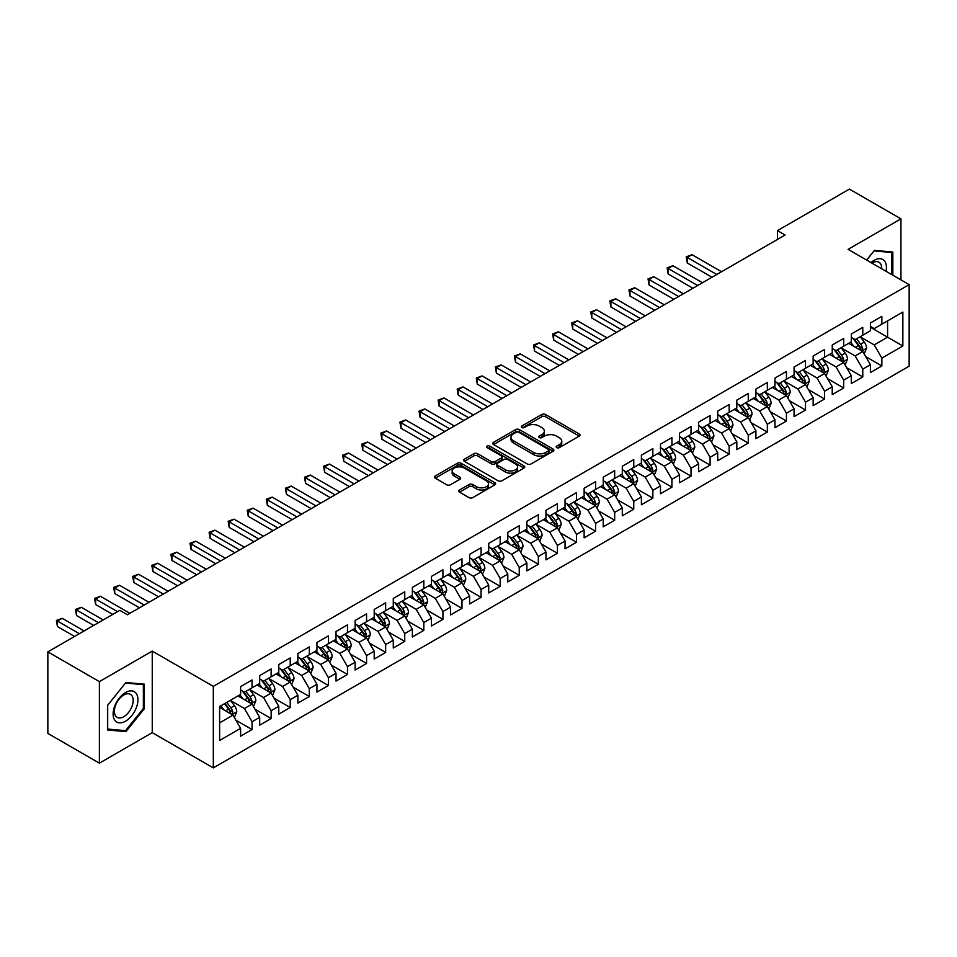 <?xml version="1.0" encoding="UTF-8"?>
<svg xmlns="http://www.w3.org/2000/svg" width="957" height="957" viewBox="0 0 957 957"><rect width="100%" height="100%" fill="white"/><g stroke="black" fill="none" stroke-linecap="round" stroke-linejoin="round"><path stroke-width="1.44" d="M556.711 447.625A1.854 1.077 0 0 0 559.331 447.625L579.236 436.129A2.644 1.531 0 0 0 580.014 435.052A2.644 1.531 0 0 0 579.236 433.976L545.514 414.501A2.644 1.531 0 0 0 541.77 414.501L521.864 425.997A1.854 1.077 0 0 0 521.314 426.75A1.854 1.077 0 0 0 521.864 427.504A1.854 1.077 0 0 0 524.484 427.504L527.056 426.021A8.481 4.893 0 0 1 539.054 426.021L541.865 427.647A8.481 4.893 0 0 1 544.342 431.105A8.481 4.893 0 0 1 541.865 434.562L539.281 436.057A1.854 1.077 0 0 0 538.743 436.811A1.854 1.077 0 0 0 539.281 437.564A1.854 1.077 0 0 0 541.901 437.564L544.485 436.081A8.481 4.893 0 0 1 556.472 436.081L559.283 437.696A8.481 4.893 0 0 1 561.771 441.165A8.481 4.893 0 0 1 559.283 444.622L556.711 446.106A1.854 1.077 0 0 0 556.161 446.871A1.854 1.077 0 0 0 556.711 447.625L556.711 446.106M459.527 489.996A2.644 1.531 0 0 0 458.75 491.073A2.644 1.531 0 0 0 459.527 492.161L468.99 497.616A2.644 1.531 0 0 0 472.734 497.616L494.841 484.852A2.644 1.531 0 0 0 495.618 483.775A2.644 1.531 0 0 0 494.841 482.699L461.118 463.224A2.644 1.531 0 0 0 457.374 463.224L435.268 475.988A2.644 1.531 0 0 0 434.49 477.065A2.644 1.531 0 0 0 435.268 478.153L446.692 484.744A2.644 1.531 0 0 0 450.448 484.744L459.898 479.29A2.644 1.531 0 0 0 460.676 478.201A2.644 1.531 0 0 0 459.898 477.124L454.24 473.847A7.082 4.091 0 0 1 452.159 470.964A7.082 4.091 0 0 1 456.537 467.183A7.082 4.091 0 0 1 464.253 468.069L486.455 480.881A7.082 4.091 0 0 1 488.537 483.775A7.082 4.091 0 0 1 484.158 487.556A7.082 4.091 0 0 1 476.43 486.67L472.734 484.529A2.644 1.531 0 0 0 468.99 484.529L459.527 489.996L459.527 492.161M99.384 681.623L99.384 763.16L152.247 732.643L152.247 651.107L99.384 681.623L47.85 651.873L119.804 610.339L127.437 614.741L785.099 235.039L777.467 230.637L777.467 239.453M152.247 651.107L213.315 686.36L909.15 284.624L909.15 366.172L213.315 767.897L213.315 686.36M900.944 279.887L900.944 218.842L848.081 249.37L909.15 284.624M900.944 218.842L849.409 189.103L777.467 230.637M527.247 463.978A2.644 1.531 0 0 0 530.991 463.978L553.098 451.226A2.644 1.531 0 0 0 553.876 450.137A2.644 1.531 0 0 0 553.098 449.06L519.376 429.585A2.644 1.531 0 0 0 515.632 429.585L493.525 442.349A2.644 1.531 0 0 0 492.747 443.438A2.644 1.531 0 0 0 493.525 444.515L527.247 463.978M487.807 448.02A1.854 1.077 0 0 1 489.685 448.283L523.934 468.057L501.863 480.797A2.644 1.531 0 0 1 498.118 480.797L464.396 461.334L464.396 459.169A2.644 1.531 0 0 0 463.619 460.257A2.644 1.531 0 0 0 464.396 461.334M464.396 459.169L473.859 453.714A2.644 1.531 0 0 1 477.603 453.714L491.276 461.609A2.644 1.531 0 0 0 495.032 461.609L501.301 457.984A2.644 1.531 0 0 0 502.078 456.896A2.644 1.531 0 0 0 501.301 455.819L487.065 447.601A1.854 1.077 0 0 1 486.527 446.835A1.854 1.077 0 0 1 487.663 445.854A1.854 1.077 0 0 1 489.685 446.082L523.969 465.88A2.644 1.531 0 0 1 524.747 466.956A2.644 1.531 0 0 1 523.969 468.033L523.969 465.88M870.403 327.27L887.582 337.187L887.582 320.882L902.858 312.066L881.864 324.184L881.864 316.36L870.403 322.976L870.403 330.799L862.771 335.201L862.771 327.378L851.323 333.993L851.323 341.816L843.691 346.219L843.691 338.395L832.243 345.01L832.243 352.834L824.599 357.236L824.599 349.413L813.151 356.028L813.151 363.851L805.519 368.254L805.519 360.43L794.071 367.045L794.071 374.869L786.439 379.283L786.439 371.46L774.979 378.063L774.979 385.886L767.347 390.3L767.347 382.477L755.898 389.08L755.898 396.904L748.266 401.318L748.266 393.494L736.818 400.098L736.818 407.921L729.174 412.335L729.174 404.512L717.726 411.127L717.726 418.939L710.094 423.353L710.094 415.529L698.646 422.145L698.646 429.968L691.014 434.37L691.014 426.547L679.554 433.162L679.554 440.986L671.922 445.388L671.922 437.564L660.474 444.18L660.474 452.003L652.841 456.405L652.841 448.582L641.393 455.197L641.393 463.021L633.761 467.423L633.761 459.599L622.301 466.215L622.301 474.038L614.669 478.44L614.669 470.617L603.221 477.232L603.221 485.055L595.589 489.458L595.589 481.634L584.129 488.249L584.129 496.073L576.497 500.487L576.497 492.664L565.049 499.267L565.049 507.09L557.417 511.505L557.417 503.681L545.968 510.284L545.968 518.108L538.336 522.522L538.336 514.699L526.876 521.302L526.876 529.125L519.244 533.539L519.244 525.716L507.796 532.319L507.796 540.143L500.164 544.557L500.164 536.733L488.716 543.349L488.716 551.172L481.072 555.574L481.072 547.751L469.624 554.366L469.624 562.19L461.992 566.592L461.992 558.768L450.544 565.384L450.544 573.207L442.912 577.609L442.912 569.786L431.451 576.401L431.451 584.225L423.819 588.627L423.819 580.803L412.371 587.419L412.371 595.242L404.739 599.644L404.739 591.821L393.291 598.436L393.291 606.26L385.647 610.662L385.647 602.838L374.199 609.453L374.199 617.277L366.567 621.691L366.567 613.868L355.119 620.471L355.119 628.294L347.487 632.709L347.487 624.885L336.027 631.488L336.027 639.312L328.395 643.726L328.395 635.903L316.946 642.506L316.946 650.329L309.314 654.744L309.314 646.92L297.866 653.523L297.866 661.347L290.222 665.761L290.222 657.938L278.774 664.553L278.774 672.376L271.142 676.778L271.142 668.955L259.694 675.57L259.694 683.394L252.062 687.796L252.062 679.972L240.602 686.588L240.602 694.411L219.62 706.529L219.62 740.467L240.602 728.349L232.97 715.118L219.62 707.414M902.858 312.066L902.858 346.003L881.864 358.121L874.219 344.903L860.391 336.912M865.726 356.638L881.864 365.945L881.864 358.121M881.864 365.945L870.403 372.56L870.403 364.737L862.771 369.139L855.139 355.92L841.299 347.929M846.646 367.655L862.771 376.962L862.771 369.139M862.771 376.962L851.323 383.578L851.323 375.754L843.691 380.156L836.059 366.938L822.219 358.947M827.566 378.673L843.691 387.98L843.691 380.156M843.691 387.98L832.243 394.595L832.243 386.772L824.599 391.174L816.967 377.955L803.138 369.964M808.474 389.69L824.599 398.997L824.599 391.174M824.599 398.997L813.151 405.612L813.151 397.789L805.519 402.191L797.887 388.973L784.046 380.982M789.393 400.708L805.519 410.015L805.519 402.191M805.519 410.015L794.071 416.63L794.071 408.806L786.439 413.221L778.795 399.99L764.966 391.999M770.313 411.725L786.439 421.044L786.439 413.221M786.439 421.044L774.979 427.647L774.979 419.824L767.347 424.238L759.714 411.008L745.874 403.029M751.221 422.743L767.347 432.062L767.347 424.238M767.347 432.062L755.898 438.665L755.898 430.841L748.266 435.256L740.634 422.025L726.794 414.046M732.141 433.76L748.266 443.079L748.266 435.256M748.266 443.079L736.818 449.682L736.818 441.859L729.174 446.273L721.542 433.054L707.713 425.064M713.049 444.79L729.174 454.097L729.174 446.273M729.174 454.097L717.726 460.7L717.726 452.876L710.094 457.29L702.462 444.072L688.621 436.081M693.969 455.807L710.094 465.114L710.094 457.29M710.094 465.114L698.646 471.729L698.646 463.906L691.014 468.308L683.382 455.089L669.541 447.098M674.888 466.825L691.014 476.131L691.014 468.308M691.014 476.131L679.554 482.747L679.554 474.923L671.922 479.325L664.29 466.107L650.449 458.116M655.796 477.842L671.922 487.149L671.922 479.325M671.922 487.149L660.474 493.764L660.474 485.941L652.841 490.343L645.209 477.124L631.369 469.133M636.716 488.86L652.841 498.166L652.841 490.343M652.841 498.166L641.393 504.782L641.393 496.958L633.761 501.36L626.117 488.142L612.289 480.151M617.624 499.877L633.761 509.184L633.761 501.36M633.761 509.184L622.301 515.799L622.301 507.976L614.669 512.378L607.037 499.159L593.196 491.168M598.544 510.894L614.669 520.201L614.669 512.378M614.669 520.201L603.221 526.817L603.221 518.993L595.589 523.395L587.957 510.177L574.116 502.186M579.463 521.912L595.589 531.219L595.589 523.395M595.589 531.219L584.129 537.834L584.129 530.011L576.497 534.425L568.865 521.194L555.024 513.203M560.371 532.929L576.497 542.248L576.497 534.425M576.497 542.248L565.049 548.851L565.049 541.028L557.417 545.442L549.785 532.212L535.944 524.233M541.291 543.947L557.417 553.266L557.417 545.442M557.417 553.266L545.968 559.869L545.968 552.045L538.336 556.46L530.692 543.229L516.864 535.25M522.199 554.964L538.336 564.283L538.336 556.46M538.336 564.283L526.876 570.886L526.876 563.063L519.244 567.477L511.612 554.259L497.772 546.268M503.119 565.982L519.244 575.301L519.244 567.477M519.244 575.301L507.796 581.904L507.796 574.08L500.164 578.495L492.532 565.276L478.691 557.285M484.039 577.011L500.164 586.318L500.164 578.495M500.164 586.318L488.716 592.933L488.716 585.11L481.072 589.512L473.44 576.293L459.611 568.302M464.946 588.029L481.072 597.335L481.072 589.512M481.072 597.335L469.624 603.951L469.624 596.127L461.992 600.529L454.36 587.311L440.519 579.32M445.866 599.046L461.992 608.353L461.992 600.529M461.992 608.353L450.544 614.968L450.544 607.145L442.912 611.547L435.268 598.328L421.439 590.337M426.786 610.064L442.912 619.37L442.912 611.547M442.912 619.37L431.451 625.986L431.451 618.162L423.819 622.564L416.187 609.346L402.347 601.355M407.694 621.081L423.819 630.388L423.819 622.564M423.819 630.388L412.371 637.003L412.371 629.18L404.739 633.582L397.107 620.363L383.267 612.372M388.614 632.098L404.739 641.405L404.739 633.582M404.739 641.405L393.291 648.021L393.291 640.197L385.647 644.599L378.015 631.381L364.186 623.39M369.522 643.116L385.647 652.423L385.647 644.599M385.647 652.423L374.199 659.038L374.199 651.215L366.567 655.629L358.935 642.398L345.094 634.407M350.441 654.133L366.567 663.452L366.567 655.629M366.567 663.452L355.119 670.056L355.119 662.232L347.487 666.646L339.843 653.416L326.014 645.437M331.361 665.151L347.487 674.47L347.487 666.646M347.487 674.47L336.027 681.073L336.027 673.25L328.395 677.664L320.762 664.433L306.922 656.454M312.269 676.168L328.395 685.487L328.395 677.664M328.395 685.487L316.946 692.09L316.946 684.267L309.314 688.681L301.682 675.463L287.842 667.472M293.189 687.186L309.314 696.505L309.314 688.681M309.314 696.505L297.866 703.108L297.866 695.284L290.222 699.699L282.59 686.48L268.761 678.489M274.097 698.215L290.222 707.522L290.222 699.699M290.222 707.522L278.774 714.137L278.774 706.314L271.142 710.716L263.51 697.497L249.669 689.507M255.017 709.233L271.142 718.54L271.142 710.716M271.142 718.54L259.694 725.155L259.694 717.331L252.062 721.734L244.43 708.515L230.589 700.524M235.936 720.25L252.062 729.557L252.062 721.734M252.062 729.557L240.602 736.172L240.602 728.349M240.602 689.997L244.43 692.21L252.062 687.796M219.62 722.834L232.97 715.118M259.694 678.98L263.51 681.181L271.142 676.778M244.43 708.515L252.062 704.101L237.934 695.954M259.694 717.331L252.062 704.101M278.774 667.962L282.59 670.163L290.222 665.761M263.51 697.497L271.142 693.083L257.014 684.937M278.774 706.314L271.142 693.083M297.866 656.945L301.682 659.146L309.314 654.744M282.59 686.48L290.222 682.066L276.106 673.919M297.866 695.284L290.222 682.066M316.946 645.927L320.762 648.128L328.395 643.726M301.682 675.463L309.314 671.048L295.187 662.89M316.946 684.267L309.314 671.048M336.027 634.91L339.843 637.111L347.487 632.709M320.762 664.433L328.395 660.031L314.279 651.873M336.027 673.25L328.395 660.031M355.119 623.892L358.935 626.093L366.567 621.691M339.843 653.416L347.487 649.013L333.359 640.855M355.119 662.232L347.487 649.013M374.199 612.875L378.015 615.076L385.647 610.662M358.935 642.398L366.567 637.996L352.439 629.838M374.199 651.215L366.567 637.996M393.291 601.857L397.107 604.058L404.739 599.644M378.015 631.381L385.647 626.979L371.531 618.82M393.291 640.197L385.647 626.979M412.371 590.84L416.187 593.041L423.819 588.627M397.107 620.363L404.739 615.961L390.612 607.803M412.371 629.18L404.739 615.961M431.451 579.81L435.268 582.023L442.912 577.609M416.187 609.346L423.819 604.944L409.704 596.785M431.451 618.162L423.819 604.944M450.544 568.793L454.36 571.006L461.992 566.592M435.268 598.328L442.912 593.914L428.784 585.768M450.544 607.145L442.912 593.914M469.624 557.775L473.44 559.977L481.072 555.574M454.36 587.311L461.992 582.897L447.864 574.75M469.624 596.127L461.992 582.897M488.716 546.758L492.532 548.959L500.164 544.557M473.44 576.293L481.072 571.879L466.956 563.733M488.716 585.11L481.072 571.879M507.796 535.741L511.612 537.942L519.244 533.539M492.532 565.276L500.164 560.862L486.036 552.715M507.796 574.08L500.164 560.862M526.876 524.723L530.692 526.924L538.336 522.522M511.612 554.259L519.244 549.844L505.129 541.686M526.876 563.063L519.244 549.844M545.968 513.706L549.785 515.907L557.417 511.505M530.692 543.229L538.336 538.827L524.209 530.668M545.968 552.045L538.336 538.827M565.049 502.688L568.865 504.889L576.497 500.487M549.785 532.212L557.417 527.809L543.289 519.651M565.049 541.028L557.417 527.809M584.129 491.671L587.957 493.872L595.589 489.458M568.865 521.194L576.497 516.792L562.381 508.634M584.129 530.011L576.497 516.792M603.221 480.653L607.037 482.854L614.669 478.44M587.957 510.177L595.589 505.775L581.461 497.616M603.221 518.993L595.589 505.775M622.301 469.636L626.117 471.837L633.761 467.423M607.037 499.159L614.669 494.757L600.541 486.599M622.301 507.976L614.669 494.757M641.393 458.606L645.209 460.819L652.841 456.405M626.117 488.142L633.761 483.74L619.634 475.581M641.393 496.958L633.761 483.74M660.474 447.589L664.29 449.802L671.922 445.388M645.209 477.124L652.841 472.71L638.714 464.564M660.474 485.941L652.841 472.71M679.554 436.571L683.382 438.773L691.014 434.37M664.29 466.107L671.922 461.693L657.806 453.546M679.554 474.923L671.922 461.693M698.646 425.554L702.462 427.755L710.094 423.353M683.382 455.089L691.014 450.675L676.886 442.529M698.646 463.906L691.014 450.675M717.726 414.537L721.542 416.738L729.174 412.335M702.462 444.072L710.094 439.658L695.966 431.511M717.726 452.876L710.094 439.658M736.818 403.519L740.634 405.72L748.266 401.318M721.542 433.054L729.174 428.64L715.058 420.482M736.818 441.859L729.174 428.64M755.898 392.502L759.714 394.703L767.347 390.3M740.634 422.025L748.266 417.623L734.139 409.464M755.898 430.841L748.266 417.623M774.979 381.484L778.795 383.685L786.439 379.283M759.714 411.008L767.347 406.605L753.231 398.447M774.979 419.824L767.347 406.605M794.071 370.467L797.887 372.668L805.519 368.254M778.795 399.99L786.439 395.588L772.311 387.429M794.071 408.806L786.439 395.588M813.151 359.449L816.967 361.65L824.599 357.236M797.887 388.973L805.519 384.57L791.391 376.412M813.151 397.789L805.519 384.57M832.243 348.432L836.059 350.633L843.691 346.219M816.967 377.955L824.599 373.553L810.483 365.395M832.243 386.772L824.599 373.553M851.323 337.402L855.139 339.615L862.771 335.201M836.059 366.938L843.691 362.536L829.563 354.377M851.323 375.754L843.691 362.536M870.403 326.385L874.219 328.598L881.864 324.184M855.139 355.92L862.771 351.506L848.656 343.36M870.403 364.737L862.771 351.506M47.85 651.873L47.85 733.409L99.384 763.16M152.247 732.643L213.315 767.897M874.219 344.903L887.582 337.187L902.858 346.003M892.833 275.209L892.833 252.026L874.411 250.375L866.623 260.077M144.328 708.73L144.328 684.171L125.905 682.52L107.495 705.441L107.495 729.988L125.905 731.638L144.328 708.73L143.371 708.168M557.452 447.888L559.283 446.823A8.481 4.893 0 0 0 561.771 443.366L561.771 441.165M544.342 431.105L544.342 433.306A8.481 4.893 0 0 1 541.865 436.763L540.023 437.827M579.236 433.976L579.236 436.129L545.514 416.702A2.644 1.531 0 0 0 541.77 416.702L522.606 427.767M553.098 449.06L553.098 451.226L519.376 431.798A2.644 1.531 0 0 0 515.632 431.798L493.561 444.538M548.421 450.891A1.854 1.077 0 0 0 548.959 450.137A1.854 1.077 0 0 0 548.421 449.383L518.814 432.289A1.854 1.077 0 0 0 516.194 432.289L513.478 433.856A8.481 4.893 0 0 0 511.002 437.325A8.481 4.893 0 0 0 513.478 440.782L533.707 452.47A8.481 4.893 0 0 0 545.705 452.47L548.421 450.891L548.421 453.104A1.854 1.077 0 0 0 548.959 452.338L548.959 450.137M511.002 437.325L511.002 439.526A8.481 4.893 0 0 0 513.478 442.983L513.478 440.782M548.421 453.104L545.705 454.671A8.481 4.893 0 0 1 533.707 454.671L513.478 442.983M464.432 461.358L473.859 455.915L473.859 453.714M502.078 456.896L502.078 459.097A2.644 1.531 0 0 1 501.301 460.185L495.032 463.81A2.644 1.531 0 0 1 491.276 463.81L477.603 455.915A2.644 1.531 0 0 0 473.859 455.915M505.475 469.791A7.082 4.091 0 0 0 513.191 470.688A7.082 4.091 0 0 0 517.57 466.908A7.082 4.091 0 0 0 515.488 464.013L507.677 459.492A2.644 1.531 0 0 0 503.92 459.492L497.652 463.116A2.644 1.531 0 0 0 496.874 464.205A2.644 1.531 0 0 0 497.652 465.281L505.475 469.791L505.475 472.004A7.082 4.091 0 0 0 513.191 472.89A7.082 4.091 0 0 0 517.57 469.109L517.57 466.908M496.874 464.205L496.874 466.406A2.644 1.531 0 0 0 497.652 467.483L497.652 465.281M505.475 472.004L497.652 467.483M488.537 483.775L488.537 485.977A7.082 4.091 0 0 1 484.158 489.757A7.082 4.091 0 0 1 476.43 488.871L472.734 486.73A2.644 1.531 0 0 0 468.99 486.73L459.563 492.173M452.159 470.964L452.159 473.165A7.082 4.091 0 0 0 454.24 476.06L454.24 473.847M459.862 479.301L454.24 476.06M494.805 484.876L461.118 465.425A2.644 1.531 0 0 0 457.374 465.425L435.303 478.177M123.955 730.514L125.905 731.638M864.183 353.958L866.552 348.181A7.154 4.127 -120 0 0 864.267 342.092L860.211 336.685M853.752 346.302L850.677 342.187M721.542 271.74L692.019 254.694L687.246 257.445L687.246 262.96L712.008 277.243M861.432 350.729L862.688 348.492A7.154 4.127 -120 0 0 860.642 344.185L856.587 338.778M854.278 339.113L859.278 345.8A3.649 2.105 60 0 1 859.948 346.901L862.688 348.492M853.022 338.383L858.357 345.513A7.154 4.127 60 0 1 860.403 349.807L860.546 350.226M687.246 262.96L686.205 256.835L716.769 274.492M686.205 256.835L692.019 254.694M845.103 364.976L847.471 359.198A7.154 4.127 -120 0 0 845.187 353.109L841.131 347.702M834.671 357.32L831.585 353.205M702.462 282.758L672.938 265.711L668.165 268.462L668.165 273.977L692.916 288.26M842.339 361.746L843.607 359.509A7.154 4.127 -120 0 0 841.562 355.203L837.507 349.795M835.186 350.13L840.198 356.817A3.649 2.105 60 0 1 840.856 357.918L843.607 359.509M833.93 349.401L839.265 356.53A7.154 4.127 60 0 1 841.311 360.825L841.454 361.244M668.165 273.977L667.113 267.864L697.689 285.509M667.113 267.864L672.938 265.711M826.011 375.993L828.379 370.215A7.154 4.127 -120 0 0 826.094 364.127L822.051 358.719M815.579 368.337L812.505 364.222M683.37 293.775L653.846 276.729L649.085 279.48L649.085 284.995L673.836 299.278M823.259 372.775L824.515 370.526A7.154 4.127 -120 0 0 822.47 366.22L818.414 360.813M816.106 361.148L821.118 367.835A3.649 2.105 60 0 1 821.776 368.935L824.515 370.526M814.85 360.418L820.185 367.548A7.154 4.127 60 0 1 822.23 371.842L822.374 372.261M649.085 284.995L648.033 278.882L678.609 296.526M648.033 278.882L653.846 276.729M886.062 271.298A17.549 10.132 120 0 0 884.782 261.345A17.549 10.132 120 0 0 870.978 262.589M881.672 268.761A13.278 7.668 120 0 0 880.428 263.594A13.278 7.668 120 0 0 878.933 262.206A13.278 7.668 120 0 0 871.887 263.115M873.992 250.901L891.876 252.516L891.876 274.659M890.692 251.835L891.876 252.516M866.659 260.101L874.028 250.913M114.78 720.226A17.549 10.132 120 0 0 131.731 715.68A17.549 10.132 120 0 0 136.265 693.49A17.549 10.132 120 0 0 119.326 698.036A17.549 10.132 120 0 0 114.78 720.226M115.653 715.98A13.278 7.668 120 0 0 117.149 717.355A13.278 7.668 120 0 0 129.506 711.159A13.278 7.668 120 0 0 131.922 695.739A13.278 7.668 120 0 0 130.427 694.351A13.278 7.668 120 0 0 118.07 700.548A13.278 7.668 120 0 0 115.653 715.98M125.523 683.071L143.371 684.662L143.371 708.455L125.523 730.658L107.686 729.055L107.686 705.261L125.487 683.047M142.186 683.98L143.371 684.662M806.93 387.011L809.299 381.245A7.154 4.127 -120 0 0 807.014 375.144L802.959 369.737M796.499 379.355L793.413 375.252M664.29 304.793L634.766 287.746L629.993 290.497L629.993 296.012L654.744 310.307M804.167 383.793L805.435 381.544A7.154 4.127 -120 0 0 803.39 377.237L799.334 371.83M797.025 372.165L802.026 378.852A3.649 2.105 60 0 1 802.684 379.953L805.435 381.544M795.757 371.436L801.093 378.565A7.154 4.127 60 0 1 803.15 382.872L803.294 383.279M629.993 296.012L628.94 289.899L659.517 307.544M628.94 289.899L634.766 287.746M787.85 398.028L790.207 392.262A7.154 4.127 -120 0 0 787.934 386.161L783.879 380.754M777.419 390.384L774.333 386.269M645.209 315.81L615.686 298.763L610.913 301.515L610.913 307.03L635.663 321.325M785.087 394.81L786.355 392.561A7.154 4.127 -120 0 0 784.309 388.255L780.254 382.848M777.933 383.183L782.946 389.87A3.649 2.105 60 0 1 783.604 390.982L786.355 392.561M776.677 382.465L782.013 389.583A7.154 4.127 60 0 1 784.058 393.889L784.202 394.296M610.913 307.03L609.86 300.917L640.436 318.561M609.86 300.917L615.686 298.763M768.758 409.046L771.127 403.28A7.154 4.127 -120 0 0 768.842 397.191L764.787 391.772M758.327 401.402L755.252 397.287M626.117 326.827L596.594 309.781L591.821 312.544L591.821 318.047L616.583 332.342M766.007 405.828L767.263 403.579A7.154 4.127 -120 0 0 765.217 399.284L761.162 393.865M758.853 394.2L763.853 400.887A3.649 2.105 60 0 1 764.523 402L767.263 403.579M757.597 393.483L762.932 400.6A7.154 4.127 60 0 1 764.978 404.907L765.122 405.313M591.821 318.047L590.78 311.934L621.344 329.579M590.78 311.934L596.594 309.781M749.678 420.063L752.046 414.297A7.154 4.127 -120 0 0 749.762 408.208L745.706 402.789M739.247 412.419L736.16 408.304M607.037 337.845L577.514 320.798L572.741 323.562L572.741 329.064L597.491 343.36M746.915 416.845L748.183 414.596A7.154 4.127 -120 0 0 746.137 410.302L742.082 404.883M739.761 405.218L744.773 411.905A3.649 2.105 60 0 1 745.431 413.017L748.183 414.596M738.505 404.5L743.84 411.618A7.154 4.127 60 0 1 745.886 415.924L746.041 416.331M572.741 329.064L571.688 322.952L602.264 340.608M571.688 322.952L577.514 320.798M730.598 431.093L732.954 425.315A7.154 4.127 -120 0 0 730.669 419.226L726.626 413.807M720.154 423.437L717.08 419.322M587.957 348.862L558.421 331.816L553.66 334.579L553.66 340.082L578.411 354.377M727.834 427.863L729.09 425.614A7.154 4.127 -120 0 0 727.045 421.319L722.99 415.9M720.681 416.247L725.693 422.922A3.649 2.105 60 0 1 726.351 424.035L729.09 425.614M719.425 415.517L724.76 422.635A7.154 4.127 60 0 1 726.806 426.942L726.949 427.36M553.66 340.082L552.608 333.969L583.184 351.626M552.608 333.969L558.421 331.816M711.506 442.11L713.874 436.332A7.154 4.127 -120 0 0 711.589 430.243L707.534 424.824M701.074 434.454L697.988 430.339M568.865 359.88L539.341 342.845L534.568 345.597L534.568 351.099L559.319 365.395M708.742 438.88L710.01 436.631A7.154 4.127 -120 0 0 707.965 432.337L703.909 426.918M701.601 427.265L706.601 433.94A3.649 2.105 60 0 1 707.271 435.052L710.01 436.631M700.333 426.535L705.68 433.653A7.154 4.127 60 0 1 707.725 437.959L707.869 438.378M534.568 351.099L533.528 344.987L564.092 362.643M533.528 344.987L539.341 342.845M692.425 453.128L694.782 447.35A7.154 4.127 -120 0 0 692.509 441.261L688.454 435.854M681.994 445.472L678.908 441.356M549.785 370.909L520.261 353.863L515.488 356.614L515.488 362.117L540.238 376.412M689.662 449.898L690.93 447.661A7.154 4.127 -120 0 0 688.884 443.354L684.829 437.947M682.508 438.282L687.521 444.957A3.649 2.105 60 0 1 688.179 446.07L690.93 447.661M681.252 437.552L686.588 444.67A7.154 4.127 60 0 1 688.633 448.977L688.777 449.395M515.488 362.117L514.435 356.004L545.012 373.661M514.435 356.004L520.261 353.863M673.333 464.145L675.702 458.367A7.154 4.127 -120 0 0 673.417 452.278L669.362 446.871M662.902 456.489L659.828 452.374M530.692 381.927L501.169 364.88L496.396 367.632L496.396 373.146L521.158 387.429M670.582 460.915L671.838 458.678A7.154 4.127 -120 0 0 669.792 454.372L665.737 448.965M663.428 449.3L668.429 455.987A3.649 2.105 60 0 1 669.099 457.087L671.838 458.678M662.172 448.57L667.508 455.699A7.154 4.127 60 0 1 669.553 459.994L669.697 460.413M496.396 373.146L495.355 367.021L525.919 384.678M495.355 367.021L501.169 364.88M654.253 475.162L656.622 469.385A7.154 4.127 -120 0 0 654.337 463.296L650.282 457.889M643.822 467.506L640.735 463.391M511.612 392.944L482.089 375.898L477.316 378.649L477.316 384.164L502.066 398.447M651.49 471.933L652.758 469.696A7.154 4.127 -120 0 0 650.712 465.389L646.657 459.982M644.336 460.317L649.348 467.004A3.649 2.105 60 0 1 650.006 468.105L652.758 469.696M643.08 459.587L648.415 466.717A7.154 4.127 60 0 1 650.461 471.011L650.616 471.43M477.316 384.164L476.263 378.039L506.839 395.696M476.263 378.039L482.089 375.898M635.173 486.18L637.529 480.402A7.154 4.127 -120 0 0 635.257 474.313L631.201 468.906M624.742 478.524L621.655 474.409M492.532 403.962L463.009 386.915L458.236 389.666L458.236 395.181L482.986 409.464M632.41 482.95L633.678 480.713A7.154 4.127 -120 0 0 631.62 476.407L627.565 471M625.256 471.334L630.268 478.022A3.649 2.105 60 0 1 630.926 479.122L633.678 480.713M624 470.605L629.335 477.734A7.154 4.127 60 0 1 631.381 482.029L631.524 482.448M458.236 395.181L457.183 389.068L487.759 406.713M457.183 389.068L463.009 386.915M616.081 497.197L618.449 491.42A7.154 4.127 -120 0 0 616.164 485.331L612.109 479.924M605.649 489.541L602.575 485.426M473.44 414.979L443.916 397.933L439.143 400.684L439.143 406.199L463.894 420.482M613.317 493.979L614.585 491.731A7.154 4.127 -120 0 0 612.54 487.424L608.485 482.017M606.176 482.352L611.176 489.039A3.649 2.105 60 0 1 611.846 490.14L614.585 491.731M604.908 481.622L610.255 488.752A7.154 4.127 60 0 1 612.301 493.046L612.444 493.465M439.143 406.199L438.103 400.086L468.667 417.731M438.103 400.086L443.916 397.933M597.001 508.215L599.369 502.449A7.154 4.127 -120 0 0 597.084 496.348L593.029 490.941M586.569 500.559L583.483 496.456M454.36 425.997L424.836 408.95L420.063 411.701L420.063 417.216L444.814 431.511M594.237 504.997L595.505 502.748A7.154 4.127 -120 0 0 593.46 498.441L589.404 493.034M587.084 493.369L592.096 500.056A3.649 2.105 60 0 1 592.754 501.157L595.505 502.748M585.828 492.64L591.163 499.769A7.154 4.127 60 0 1 593.208 504.076L593.352 504.483M420.063 417.216L419.01 411.103L449.587 428.748M419.01 411.103L424.836 408.95M577.908 519.232L580.277 513.466A7.154 4.127 -120 0 0 577.992 507.366L573.937 501.958M567.477 511.588L564.403 507.473M435.268 437.014L405.744 419.967L400.983 422.719L400.983 428.234L425.733 442.529M575.157 516.014L576.413 513.765A7.154 4.127 -120 0 0 574.367 509.459L570.312 504.052M568.003 504.387L573.004 511.074A3.649 2.105 60 0 1 573.674 512.186L576.413 513.765M566.747 503.669L572.083 510.787A7.154 4.127 60 0 1 574.128 515.093L574.272 515.5M400.983 428.234L399.93 422.121L430.506 439.765M399.93 422.121L405.744 419.967M558.828 530.25L561.197 524.484A7.154 4.127 -120 0 0 558.912 518.395L554.857 512.976M548.397 522.606L545.311 518.491M416.187 448.032L386.664 430.985L381.891 433.748L381.891 439.251L406.641 453.546M556.065 527.032L557.333 524.783A7.154 4.127 -120 0 0 555.287 520.488L551.232 515.069M548.911 515.404L553.924 522.091A3.649 2.105 60 0 1 554.582 523.204L557.333 524.783M547.655 514.687L552.99 521.804A7.154 4.127 60 0 1 555.048 526.111L555.192 526.517M381.891 439.251L380.838 433.138L411.414 450.783M380.838 433.138L386.664 430.985M539.748 541.267L542.105 535.501A7.154 4.127 -120 0 0 539.832 529.412L535.776 523.993M529.317 533.623L526.23 529.508M397.107 459.049L367.584 442.002L362.811 444.766L362.811 450.268L387.561 464.564M536.985 538.049L538.253 535.8A7.154 4.127 -120 0 0 536.195 531.506L532.152 526.087M529.831 526.422L534.843 533.109A3.649 2.105 60 0 1 535.501 534.221L538.253 535.8M528.575 525.704L533.91 532.822A7.154 4.127 60 0 1 535.956 537.128L536.099 537.535M362.811 450.268L361.758 444.156L392.334 461.812M361.758 444.156L367.584 442.002M520.656 552.297L523.024 546.519A7.154 4.127 -120 0 0 520.74 540.43L516.684 535.011M510.225 544.641L507.15 540.526M378.015 470.066L348.492 453.02L343.719 455.783L343.719 461.286L368.481 475.581M517.893 549.067L519.161 546.818A7.154 4.127 -120 0 0 517.115 542.523L513.06 537.104M510.751 537.451L515.751 544.126A3.649 2.105 60 0 1 516.421 545.239L519.161 546.818M509.495 536.721L514.83 543.839A7.154 4.127 60 0 1 516.876 548.146L517.019 548.564M343.719 461.286L342.678 455.173L373.242 472.83M342.678 455.173L348.492 453.02M501.576 563.314L503.944 557.536A7.154 4.127 -120 0 0 501.659 551.447L497.604 546.028M491.144 555.658L488.058 551.543M358.935 481.084L329.411 464.049L324.638 466.801L324.638 472.303L349.389 486.599M498.812 560.084L500.08 557.835A7.154 4.127 -120 0 0 498.035 553.541L493.979 548.122M491.659 548.469L496.671 555.144A3.649 2.105 60 0 1 497.329 556.256L500.08 557.835M490.403 547.739L495.738 554.857A7.154 4.127 60 0 1 497.784 559.163L497.927 559.582M324.638 472.303L323.586 466.191L354.162 483.847M323.586 466.191L329.411 464.049M482.484 574.332L484.852 568.554A7.154 4.127 -120 0 0 482.567 562.465L478.512 557.058M472.052 566.676L468.978 562.56M339.843 492.113L310.319 475.067L305.558 477.818L305.558 483.321L330.309 497.616M479.732 571.102L480.988 568.865A7.154 4.127 -120 0 0 478.943 564.558L474.887 559.151M472.579 559.486L477.591 566.161A3.649 2.105 60 0 1 478.249 567.274L480.988 568.865M471.322 558.756L476.658 565.874A7.154 4.127 60 0 1 478.703 570.181L478.847 570.599M305.558 483.321L304.505 477.208L335.082 494.865M304.505 477.208L310.319 475.067M463.403 585.349L465.772 579.571A7.154 4.127 -120 0 0 463.487 573.482L459.432 568.075M452.972 577.693L449.886 573.578M320.762 503.131L291.239 486.084L286.466 488.836L286.466 494.35L311.216 508.634M460.64 582.119L461.908 579.882A7.154 4.127 -120 0 0 459.862 575.576L455.807 570.169M453.498 570.504L458.499 577.191A3.649 2.105 60 0 1 459.157 578.291L461.908 579.882M452.23 569.774L457.566 576.904A7.154 4.127 60 0 1 459.623 581.198L459.767 581.617M286.466 494.35L285.413 488.226L315.989 505.882M285.413 488.226L291.239 486.084M444.323 596.367L446.68 590.589A7.154 4.127 -120 0 0 444.407 584.5L440.352 579.093M433.892 588.711L430.806 584.595M301.682 514.148L272.159 497.102L267.386 499.853L267.386 505.368L292.136 519.651M441.56 593.137L442.828 590.9A7.154 4.127 -120 0 0 440.77 586.593L436.727 581.186M434.406 581.521L439.419 588.208A3.649 2.105 60 0 1 440.076 589.309L442.828 590.9M433.15 580.791L438.485 587.921A7.154 4.127 60 0 1 440.531 592.216L440.675 592.634M267.386 505.368L266.333 499.243L296.909 516.9M266.333 499.243L272.159 497.102M425.231 607.384L427.6 601.606A7.154 4.127 -120 0 0 425.315 595.517L421.259 590.11M414.8 599.728L411.725 595.613M282.59 525.166L253.067 508.119L248.294 510.871L248.294 516.385L273.056 530.668M422.48 604.154L423.736 601.917A7.154 4.127 -120 0 0 421.69 597.611L417.635 592.204M415.326 592.539L420.326 599.226A3.649 2.105 60 0 1 420.996 600.326L423.736 601.917M414.07 591.809L419.405 598.938A7.154 4.127 60 0 1 421.451 603.233L421.594 603.652M248.294 516.385L247.253 510.272L277.817 527.917M247.253 510.272L253.067 508.119M406.151 618.401L408.519 612.624A7.154 4.127 -120 0 0 406.235 606.535L402.179 601.128M395.72 610.745L392.633 606.63M263.51 536.183L233.987 519.137L229.213 521.888L229.213 527.403L253.964 541.686M403.387 615.184L404.655 612.935A7.154 4.127 -120 0 0 402.61 608.628L398.555 603.221M396.234 603.556L401.246 610.243A3.649 2.105 60 0 1 401.904 611.344L404.655 612.935M394.978 602.826L400.313 609.956A7.154 4.127 60 0 1 402.359 614.25L402.502 614.669M229.213 527.403L228.161 521.29L258.737 538.935M228.161 521.29L233.987 519.137M387.059 629.419L389.427 623.653A7.154 4.127 -120 0 0 387.142 617.552L383.099 612.145M376.627 621.763L373.553 617.66M244.418 547.201L214.894 530.154L210.133 532.905L210.133 538.42L234.884 552.715M384.307 626.201L385.563 623.952A7.154 4.127 -120 0 0 383.518 619.646L379.462 614.238M377.154 614.573L382.166 621.26A3.649 2.105 60 0 1 382.824 622.361L385.563 623.952M375.898 613.844L381.233 620.973A7.154 4.127 60 0 1 383.279 625.28L383.422 625.687M210.133 538.42L209.081 532.307L239.657 549.952M209.081 532.307L214.894 530.154M367.978 640.436L370.347 634.67A7.154 4.127 -120 0 0 368.062 628.57L364.007 623.163M357.547 632.78L354.461 628.677M225.338 558.218L195.814 541.172L191.041 543.923L191.041 549.438L215.792 563.733M365.215 637.218L366.483 634.969A7.154 4.127 -120 0 0 364.438 630.663L360.382 625.256M358.074 625.591L363.074 632.278A3.649 2.105 60 0 1 363.744 633.39L366.483 634.969M356.805 624.873L362.141 631.991A7.154 4.127 60 0 1 364.198 636.297L364.342 636.704M191.041 549.438L189.988 543.325L220.565 560.969M189.988 543.325L195.814 541.172M348.898 651.454L351.255 645.688A7.154 4.127 -120 0 0 348.982 639.599L344.927 634.18M338.467 643.81L335.381 639.695M206.257 569.236L176.734 552.189L171.961 554.952L171.961 560.455L196.711 574.75M346.135 648.236L347.403 645.987A7.154 4.127 -120 0 0 345.357 641.692L341.302 636.273M338.981 636.608L343.994 643.295A3.649 2.105 60 0 1 344.652 644.408L347.403 645.987M337.725 635.891L343.061 643.008A7.154 4.127 60 0 1 345.106 647.315L345.25 647.722M171.961 560.455L170.908 554.342L201.484 571.987M170.908 554.342L176.734 552.189M329.806 662.471L332.175 656.705A7.154 4.127 -120 0 0 329.89 650.616L325.835 645.197M319.375 654.827L316.3 650.712M187.165 580.253L157.642 563.206L152.869 565.97L152.869 571.473L177.631 585.768M327.055 659.253L328.311 657.004A7.154 4.127 -120 0 0 326.265 652.71L322.21 647.291M319.901 647.626L324.902 654.313A3.649 2.105 60 0 1 325.571 655.425L328.311 657.004M318.645 646.908L323.98 654.026A7.154 4.127 60 0 1 326.026 658.332L326.17 658.739M152.869 571.473L151.828 565.36L182.392 583.016M151.828 565.36L157.642 563.206M310.726 673.501L313.095 667.723A7.154 4.127 -120 0 0 310.81 661.634L306.754 656.215M300.295 665.845L297.208 661.73M168.085 591.27L138.562 574.224L133.789 576.987L133.789 582.49L158.539 596.785M307.963 670.271L309.231 668.022A7.154 4.127 -120 0 0 307.185 663.727L303.13 658.308M300.809 658.655L305.821 665.33A3.649 2.105 60 0 1 306.479 666.443L309.231 668.022M299.553 657.926L304.888 665.043A7.154 4.127 60 0 1 306.934 669.35L307.089 669.768M133.789 582.49L132.736 576.377L163.312 594.034M132.736 576.377L138.562 574.224M291.646 684.518L294.002 678.74A7.154 4.127 -120 0 0 291.718 672.651L287.674 667.232M281.214 676.862L278.128 672.747M149.005 602.288L119.481 585.253L114.708 588.005L114.708 593.507L139.459 607.803M288.882 681.288L290.15 679.039A7.154 4.127 -120 0 0 288.093 674.745L284.038 669.326M281.729 669.673L286.741 676.348A3.649 2.105 60 0 1 287.399 677.46L290.15 679.039M280.473 668.943L285.808 676.061A7.154 4.127 60 0 1 287.854 680.367L287.997 680.786M114.708 593.507L113.656 587.395L144.232 605.051M113.656 587.395L119.481 585.253M272.554 695.536L274.922 689.758A7.154 4.127 -120 0 0 272.637 683.669L268.582 678.262M262.122 687.88L259.036 683.765M129.913 613.317L100.389 596.271L95.616 599.022L95.616 604.525L112.735 614.418M269.79 692.306L271.058 690.069A7.154 4.127 -120 0 0 269.013 685.762L264.957 680.355M262.649 680.69L267.649 687.365A3.649 2.105 60 0 1 268.319 688.478L271.058 690.069M261.381 679.96L266.728 687.078A7.154 4.127 60 0 1 268.773 691.385L268.917 691.803M95.616 604.525L94.576 598.412L117.508 611.655M94.576 598.412L100.389 596.271M253.473 706.553L255.83 700.775A7.154 4.127 -120 0 0 253.557 694.686L249.502 689.279M243.042 698.897L239.956 694.782M103.2 619.921L81.309 607.288L76.536 610.04L76.536 615.554L93.654 625.435M250.71 703.323L251.978 701.086A7.154 4.127 -120 0 0 249.933 696.78L245.877 691.373M243.556 691.708L248.569 698.395A3.649 2.105 60 0 1 249.227 699.495L251.978 701.086M242.3 690.978L247.636 698.108A7.154 4.127 60 0 1 249.681 702.402L249.825 702.821M76.536 615.554L75.483 609.43L98.427 622.672M75.483 609.43L81.309 607.288M234.381 717.571L236.75 711.793A7.154 4.127 -120 0 0 234.465 705.704L230.41 700.297M223.95 709.915L220.876 705.799M84.108 630.938L62.217 618.306L57.444 621.057L57.444 626.572L74.562 636.453M231.63 714.341L232.886 712.104A7.154 4.127 -120 0 0 230.84 707.797L226.785 702.39M224.991 703.419L229.477 709.412A3.649 2.105 60 0 1 230.147 710.513L232.886 712.104M224.5 703.706L228.556 709.125A7.154 4.127 60 0 1 230.601 713.42L230.745 713.838M57.444 626.572L56.403 620.447L79.335 633.701M56.403 620.447L62.217 618.306M559.283 446.823L559.283 444.622M539.281 437.564L539.281 436.057M541.865 436.763L541.865 434.562M521.864 427.504L521.864 425.997M541.77 416.702L541.77 414.501M545.514 416.702L545.514 414.501M493.525 444.515L493.525 442.349M515.632 431.798L515.632 429.585M519.376 431.798L519.376 429.585M533.707 454.671L533.707 452.47M545.705 454.671L545.705 452.47M477.603 455.915L477.603 453.714M491.276 463.81L491.276 461.609M495.032 463.81L495.032 461.609M501.301 460.185L501.301 457.984M489.685 448.283L489.685 446.082M468.99 486.73L468.99 484.529M472.734 486.73L472.734 484.529M476.43 488.871L476.43 486.67M459.898 479.29L459.898 477.124M435.268 478.153L435.268 475.988M457.374 465.425L457.374 463.224M461.118 465.425L461.118 463.224M494.841 484.852L494.841 482.699M861.874 350.992L866.504 348.324M860.642 344.185L864.267 342.092M855.367 347.235L858.357 345.513M842.794 362.009L847.423 359.342M841.562 355.203L845.187 353.109M836.274 358.253L839.265 356.53M823.702 373.027L828.331 370.359M822.47 366.22L826.094 364.127M817.194 369.27L820.185 367.548M804.622 384.044L809.251 381.376M803.39 377.237L807.014 375.144M798.114 380.288L801.093 378.565M785.541 395.074L790.171 392.394M784.309 388.255L787.934 386.161M779.022 391.305L782.013 389.583M766.449 406.091L771.079 403.411M765.217 399.284L768.842 397.191M759.942 402.323L762.932 400.6M747.369 417.108L751.999 414.429M746.137 410.302L749.762 408.208M740.862 413.34L743.84 411.618M728.277 428.126L732.906 425.446M727.045 421.319L730.669 419.226M721.769 424.37L724.76 422.635M709.197 439.143L713.826 436.476M707.965 432.337L711.589 430.243M702.689 435.387L705.68 433.653M690.117 450.161L694.746 447.493M688.884 443.354L692.509 441.261M683.597 446.405L686.588 444.67M671.024 461.178L675.654 458.511M669.792 454.372L673.417 452.278M664.517 457.422L667.508 455.699M651.944 472.196L656.574 469.528M650.712 465.389L654.337 463.296M645.437 468.44L648.415 466.717M632.864 483.213L637.482 480.546M631.62 476.407L635.257 474.313M626.345 479.457L629.335 477.734M613.772 494.231L618.401 491.563M612.54 487.424L616.164 485.331M607.264 490.474L610.255 488.752M594.692 505.248L599.321 502.581M593.46 498.441L597.084 496.348M588.172 501.492L591.163 499.769M575.6 516.278L580.229 513.598M574.367 509.459L577.992 507.366M569.092 512.509L572.083 510.787M556.519 527.295L561.149 524.615M555.287 520.488L558.912 518.395M550.012 523.527L552.99 521.804M537.439 538.312L542.057 535.633M536.195 531.506L539.832 529.412M530.92 534.544L533.91 532.822M518.347 549.33L522.977 546.65M517.115 542.523L520.74 540.43M511.839 545.562L514.83 543.839M499.267 560.347L503.896 557.68M498.035 553.541L501.659 551.447M492.747 556.591L495.738 554.857M480.175 571.365L484.804 568.697M478.943 564.558L482.567 562.465M473.667 567.609L476.658 565.874M461.095 582.382L465.724 579.715M459.862 575.576L463.487 573.482M454.587 578.626L457.566 576.904M442.014 593.4L446.632 590.732M440.77 586.593L444.407 584.5M435.495 589.644L438.485 587.921M422.922 604.417L427.552 601.75M421.69 597.611L425.315 595.517M416.415 600.661L419.405 598.938M403.842 615.435L408.472 612.767M402.61 608.628L406.235 606.535M397.322 611.679L400.313 609.956M384.75 626.452L389.379 623.785M383.518 619.646L387.142 617.552M378.242 622.696L381.233 620.973M365.67 637.482L370.299 634.802M364.438 630.663L368.062 628.57M359.162 633.713L362.141 631.991M346.59 648.499L351.219 645.819M345.357 641.692L348.982 639.599M340.07 644.731L343.061 643.008M327.497 659.517L332.127 656.837M326.265 652.71L329.89 650.616M320.99 655.748L323.98 654.026M308.417 670.534L313.047 667.854M307.185 663.727L310.81 661.634M301.91 666.766L304.888 665.043M289.325 681.551L293.955 678.884M288.093 674.745L291.718 672.651M282.817 677.795L285.808 676.061M270.245 692.569L274.874 689.901M269.013 685.762L272.637 683.669M263.737 688.813L266.728 687.078M251.165 703.586L255.794 700.919M249.933 696.78L253.557 694.686M244.645 699.83L247.636 698.108M232.073 714.604L236.702 711.936M230.84 707.797L234.465 705.704M225.565 710.848L228.556 709.125"/></g></svg>

